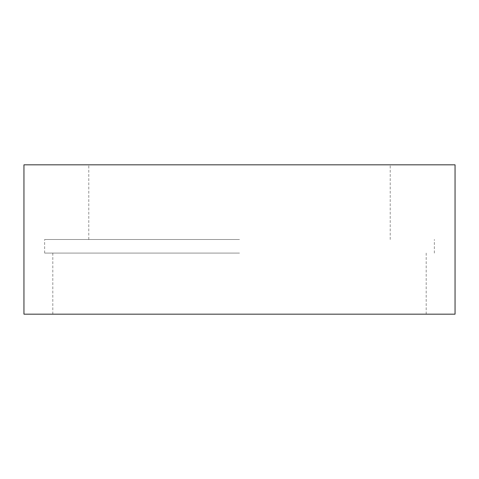 <?xml version="1.0" encoding="UTF-8"?>
<svg xmlns="http://www.w3.org/2000/svg" width="479" height="479" viewBox="0 0 479 479"><rect width="100%" height="100%" fill="white"/><g stroke="black" fill="none" stroke-linecap="round" stroke-linejoin="round"><path stroke-width="0.36" stroke-dasharray="2.4 1.8" d="M455.05 314.176L23.95 314.176M455.05 164.824L23.95 164.824M239.5 239.5L44.655 239.5L239.5 239.5M239.5 253.08L44.655 253.08L239.5 253.08M239.5 314.176L426.196 314.176L239.5 314.176M88.783 239.5L88.783 164.824M44.655 253.08L44.655 239.5M52.804 314.176L52.804 253.08M426.196 314.176L426.196 253.08M434.345 253.08L434.345 239.5M390.217 239.5L390.217 164.824"/><path stroke-width="0.72" d="M239.5 314.176L455.05 314.176L455.05 164.824L23.95 164.824L23.95 314.176L239.5 314.176"/></g></svg>
